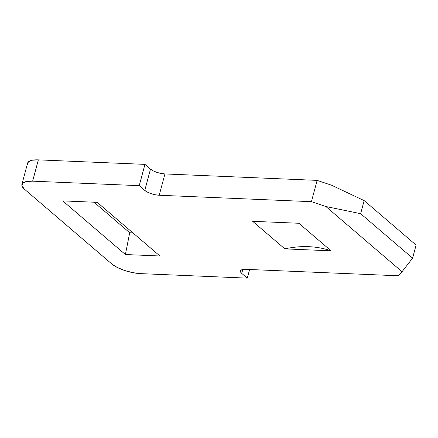 <?xml version="1.0" encoding="UTF-8"?>
<svg xmlns="http://www.w3.org/2000/svg" width="438" height="438" viewBox="0 0 438 438"><rect width="100%" height="100%" fill="white"/><g stroke="black" fill="none" stroke-linecap="round" stroke-linejoin="round"><path stroke-width="0.66" d="M27.676 164.633L28.311 161.918L32.062 160.242L38.341 159.865L144.951 164.37L150.491 169.112L153.18 170.842L156.87 172.369L160.992 173.459L164.929 173.946L317.134 180.379L331.571 185.219L364.159 200.609L360.649 213.689L412.596 258.146L416.1 245.066L364.159 200.609L331.571 185.219L317.134 180.379L164.929 173.946L159.218 195.244L311.423 201.677L325.861 206.512L402.046 271.719L398 275.77L245.789 269.337L242.652 269.529L240.78 270.366L240.457 271.724L241.743 273.394L247.284 278.135L140.68 273.63L132.813 272.655L124.562 270.476L117.187 267.421L111.805 263.961L24.539 189.271L21.971 185.926L22.606 183.21L26.351 181.54L32.636 181.162L139.24 185.668L144.781 190.41L147.475 192.14L151.165 193.667L155.287 194.757L159.218 195.244L311.423 201.677L317.134 180.379L311.423 201.677L325.861 206.512L402.046 271.719L412.596 258.146L360.649 213.689L325.861 206.512L360.649 213.689L364.159 200.609L416.1 245.066L412.596 258.146L402.046 271.719L398 275.77L245.789 269.337A10.934 3.57 15 0 0 240.424 270.952L240.44 270.887M125.388 254.533L159.897 255.989L97.22 202.345L62.711 200.883L125.388 254.533L62.711 200.883L97.22 202.345L159.897 255.989L125.388 254.533L129.708 232.753L94.022 202.208L129.708 232.753L125.388 254.533M252.649 221.31L284.853 248.872L331.068 250.826L298.864 223.265L252.649 221.31L284.853 248.872C292.995 247.081 300.983 246.348 308.812 246.682C316.636 247.01 324.054 248.395 331.068 250.826A109.352 85.339 -49.4 0 0 284.853 248.872L331.068 250.826L298.864 223.265L252.649 221.31M144.951 164.37L38.341 159.865L32.636 181.162L139.24 185.668L144.951 164.37L139.24 185.668L144.781 190.41L150.491 169.112L144.951 164.37M240.424 270.952A10.934 3.57 15 0 0 241.743 273.394L242.783 269.501L241.743 273.394L247.284 278.135L249.6 269.501L247.284 278.135L140.68 273.63A21.873 7.145 15 0 1 111.805 263.961L24.539 189.271A21.873 7.145 15 0 1 21.9 184.393A21.873 7.145 15 0 1 32.636 181.162L38.341 159.865A21.873 7.145 -165 0 0 27.605 163.095L21.9 184.393M159.218 195.244A10.934 3.57 15 0 1 144.781 190.41L150.491 169.112A10.934 3.57 -165 0 0 164.929 173.946L159.218 195.244M132.906 232.89L129.708 232.753L132.906 232.89"/></g></svg>
